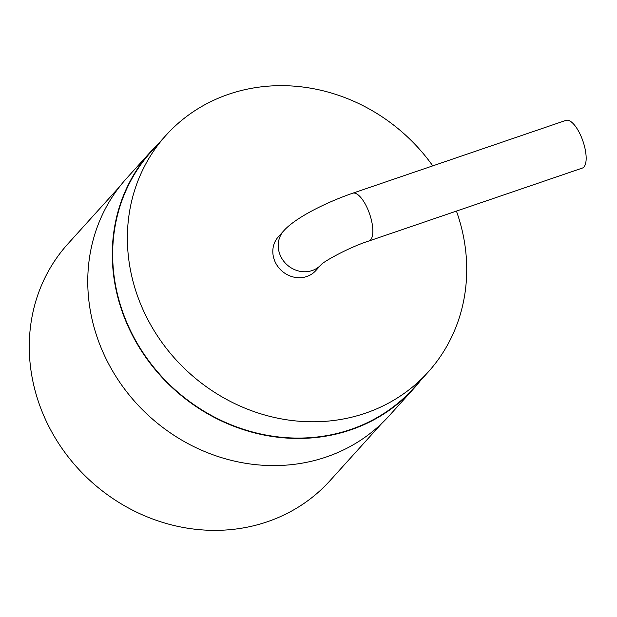 <?xml version="1.0" encoding="UTF-8"?>
<svg xmlns="http://www.w3.org/2000/svg" width="617" height="617" viewBox="0 0 617 617"><rect width="100%" height="100%" fill="white"/><g stroke="black" fill="none" stroke-linecap="round" stroke-linejoin="round"><path stroke-width="0.93" d="M420.524 380.519A177.01 161.106 -137.9 0 1 413.66 388.695A177.01 161.106 -137.9 0 1 126.693 323.177A177.01 161.106 -137.9 0 1 151.003 151.335A177.01 161.106 -137.9 0 1 158.438 143.684M413.66 388.695L389.134 415.835A177.01 161.106 -137.9 0 1 102.167 350.317A177.01 161.106 -137.9 0 1 126.47 178.475L151.003 151.335M456.433 211.099A176.624 160.752 -137.9 0 1 428.09 372.144L413.375 388.432A176.624 160.752 -137.9 0 1 127.04 323.061A176.624 160.752 -137.9 0 1 151.288 151.597L166.004 135.308A176.624 160.752 -137.9 0 1 432.764 165.857M428.09 372.144A176.624 160.752 -137.9 0 1 141.756 306.772A176.624 160.752 -137.9 0 1 166.004 135.308M381.699 423.486L329.979 480.72A176.624 160.752 -137.9 0 1 43.645 415.349A176.624 160.752 -137.9 0 1 67.893 243.885L119.613 186.65M315.765 270.647A25.235 22.968 -137.9 0 1 281.653 270.763A25.235 22.968 -137.9 0 1 278.329 236.812L283.72 230.843A25.235 22.968 42.1 0 0 286.998 264.755A25.235 22.968 42.1 0 0 321.079 264.77L315.765 270.647M368.981 240.969L582.294 168.102A25.235 9.332 -108.9 0 0 582.965 141.216A25.235 9.332 -108.9 0 0 565.982 120.354L352.669 193.221A25.235 9.332 -108.9 0 1 369.652 214.076A25.235 9.332 -108.9 0 1 368.981 240.969C349.746 247.008 323.347 261.593 321.056 264.793L321.156 264.678M283.72 230.843C294.988 218.063 325.105 202.754 352.669 193.221"/></g></svg>
